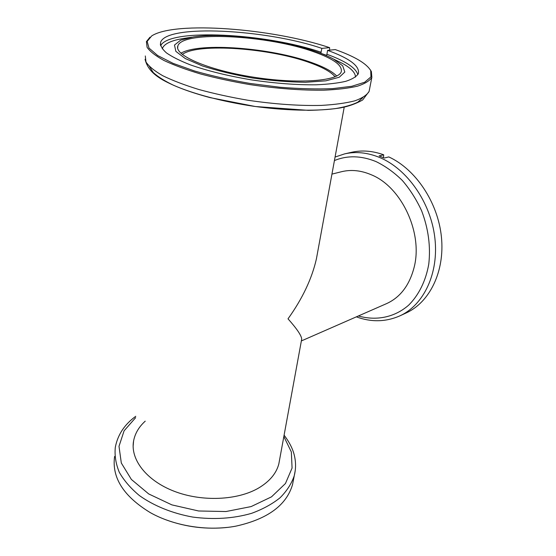 <?xml version="1.0" encoding="UTF-8"?>
<svg xmlns="http://www.w3.org/2000/svg" width="556" height="556" viewBox="0 0 556 556"><rect width="100%" height="100%" fill="white"/><g stroke="black" fill="none" stroke-linecap="round" stroke-linejoin="round"><path stroke-width="0.83" d="M279.578 459.812L278.827 463.926C276.36 473.371 269.674 481.378 258.755 487.946C237.648 500.414 201.842 502.061 173.931 491.163C145.964 480.308 130.16 459.103 133.593 440.922C135.025 433.458 138.91 426.862 145.241 421.149M293.505 479.606L292.525 484.623C286.458 505.3 267.533 519.151 235.765 526.171C207.854 531.432 174.202 526.101 150.322 512.639C123.564 496.348 111.659 477.618 114.599 456.441M227.418 527.394C206.484 529.597 186.121 527.116 166.334 519.95M182.319 54.453C197.832 42.603 271.029 48.177 310.707 63.009C323.043 67.464 331.167 72.051 335.073 76.77M317.942 250.499L316.406 258.894C311.888 278.737 302.422 298.711 288.015 318.824C297.043 328.971 301.602 335.761 301.686 339.181L278.827 463.926M301.456 340.432L301.686 339.181M149.974 37.196L146.402 41.617L147.104 47.329C150.037 51.513 155.687 55.913 164.062 60.528C173.958 65.163 186.107 69.639 200.507 73.955C215.936 78.062 232.401 81.607 249.915 84.602C276.985 88.612 301.665 90.475 323.967 90.183C337.506 89.572 348.723 88.223 357.612 86.138C365 83.685 369.747 80.752 371.853 77.326L371.366 71.516L370.081 69.493M329.659 50.151L329.604 47.656C272.787 28.495 175.05 20.718 151.705 35.918L147.152 41.422L149.001 48.073L157.675 55.537L173.111 63.37L194.628 71.015C211.621 75.852 230.114 80.001 250.117 83.456L279.96 87.25C299.448 88.807 316.996 89.266 332.613 88.633L351.781 86.284L364.687 82.239L370.949 76.874L370.72 70.605C366.515 63.488 354.707 56.49 335.303 49.595L327.581 50.353C349.682 58.373 359.947 66.122 358.377 73.587C356.521 76.603 352.337 79.174 345.811 81.308C337.972 83.122 328.103 84.283 316.218 84.797C296.668 85.019 275.074 83.379 251.437 79.876C227.96 75.915 207.603 70.911 190.36 64.864C180.137 60.847 172.165 56.865 166.446 52.896C162.123 49.046 160.177 45.502 160.621 42.27C166.737 23.818 266.414 29.35 321.868 48.386L329.604 47.656M357.855 74.622C355.805 67.846 345.491 61.07 326.914 54.279L326.504 55.301L320.812 53.313L321.868 48.386M326.914 54.279L327.581 50.353M316.274 51.694C281.586 39.407 223.519 32.241 193.356 36.925L180.672 40.143L174.48 45.064L175.863 51.367L185.273 58.54L202.308 65.907C217.083 70.668 233.826 74.699 252.542 78.007C271.488 80.669 289.183 82.086 305.633 82.267L325.899 80.815L339.236 77.242L344.824 72.044L342.711 65.81L333.642 59.138C328.937 56.573 323.147 54.085 316.274 51.694M314.126 51.903C268.763 35.292 182.57 30.295 177.864 45.891C173.819 55.03 207.499 69.945 252.876 77.082C298.218 84.317 338.521 81.113 341.238 71.766C342.559 65.386 333.517 58.769 314.126 51.903M336.714 76.005C332.259 71.467 324.134 67.067 312.347 62.821C272.301 47.927 199.27 41.95 180.922 53.244M331.939 174.111L341.516 171.721C351.031 169.378 360.92 170.379 371.179 174.73C401.592 186.795 423.304 233.284 414.025 267.735C409.327 285.478 400.16 297.446 386.531 303.639L301.366 340.932M335.066 157.049L344.616 153.887L351.413 152.33C361.761 149.974 372.527 150.801 383.703 154.804L379.136 155.909L384.224 158.036L388.783 156.917C415.679 169.191 437.989 202.44 441.429 237.023C444.939 271.634 429.579 302.339 406.221 312.938L399.882 315.864C385.788 322.007 371.276 322.334 356.361 316.85M383.703 154.804L383.466 157.689M283.845 436.529L291.344 451.958L292.074 468.055L285.45 483.512L271.516 496.842L251.11 506.585L225.972 511.534L198.596 510.978L171.901 504.89L148.73 493.95L131.39 479.46L121.319 463.03L118.998 446.315L124.092 430.803L135.636 417.674M295.257 470.487L294.256 475.734C291.58 483.595 286.875 490.927 280.134 497.717C272.28 504.035 262.752 509.24 251.555 513.341C233.367 518.581 213.768 519.825 192.765 517.073C172.409 513.403 153.81 505.856 139.424 495.577C130.688 488.321 123.974 480.544 119.276 472.239C115.829 463.836 114.501 455.552 115.294 447.392C117.663 434.868 124.481 424.499 135.761 416.291M149.488 66.609L153.241 72.53C157.834 76.714 164.604 80.968 173.569 85.283C193.147 93.846 222.421 101.616 253.501 106.252C284.609 110.561 314.501 111.325 335.254 108.629C344.852 107.023 352.358 104.869 357.772 102.172L362.846 97.585M145.304 55.961L145.971 61.973C148.862 66.359 154.457 70.939 162.748 75.72C172.555 80.509 184.592 85.103 198.86 89.509C214.15 93.679 230.483 97.258 247.844 100.24C274.699 104.201 299.204 105.925 321.361 105.404C334.823 104.632 345.985 103.11 354.853 100.824C362.22 98.176 366.974 95.034 369.108 91.406L369.566 89.036M321.222 52.299C266.769 33.45 169.406 27.856 160.594 45.752M191.757 37.176L184.55 38.322C171.311 40.303 163.874 43.806 162.248 48.824M355.499 77.082C355.416 72.697 350.989 68.096 342.218 63.294L333.628 59.138M334.427 160.552C347.326 155.249 361.171 155.583 375.96 161.553C385.336 166.098 394.128 172.409 402.342 180.485C410.022 189.443 416.451 199.555 421.629 210.814C428.37 228.627 430.754 246.364 428.78 264.03C425.861 280.87 418.786 295.097 408.667 305.147C394.545 317.497 376.176 321.027 358.384 315.968M344.616 153.887C355.812 151.343 367.453 152.532 379.519 157.445C407.096 168.788 430.705 202.321 434.841 237.808C439.059 273.316 423.658 305.098 399.882 315.864M292.525 484.623L294.256 475.734C295.792 469.591 295.966 463.461 294.77 457.345C293.756 452.118 291.476 444.911 284.095 435.174M133.127 446.19L133.593 440.922M344.213 107.162L316.406 258.894M145.067 59.277C147.597 69.785 155.221 75.449 162.637 79.849C174.223 86.34 190.02 92.268 210.043 97.613L255.35 106.516L308.358 110.352C320.43 110.123 331.077 109.31 340.307 107.92C348.48 106.404 355.923 103.77 362.63 100.004L369.108 91.406L371.853 77.326M370.72 70.605L371.366 71.516M160.399 44.89L160.621 42.27M177.67 48.024L177.864 45.891"/></g></svg>
